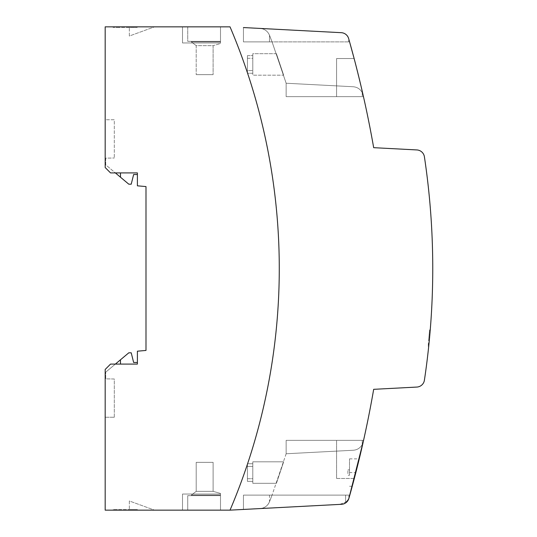 <?xml version="1.0" encoding="UTF-8"?>
<svg xmlns="http://www.w3.org/2000/svg" width="537" height="537" viewBox="0 0 537 537"><rect width="100%" height="100%" fill="white"/><g stroke="black" fill="none" stroke-linecap="round" stroke-linejoin="round"><path stroke-width="0.4" stroke-dasharray="2.69 2.01" d="M182.506 26.85L182.506 42.96L220.499 42.96L182.506 42.96L220.499 42.96L182.506 42.96L220.499 42.96L182.506 42.96L220.499 42.96L182.506 42.96L220.499 42.96L182.506 42.96L220.499 42.96L182.506 42.96L220.499 42.96L182.506 42.96L220.499 42.96L182.506 42.96L220.499 42.96L182.506 42.96L220.499 42.96L182.506 42.96L220.499 42.96L182.506 42.96L182.506 26.85L220.499 26.85L182.506 26.85L220.499 26.85L220.499 42.96L220.499 26.85L182.506 26.85L220.499 26.85L182.506 26.85L220.499 26.85L182.506 26.85L220.499 26.85L182.506 26.85L220.499 26.85L182.506 26.85L220.499 26.85L182.506 26.85L220.499 26.85L182.506 26.85L220.499 26.85L182.506 26.85L220.499 26.85L182.506 26.85L220.499 26.85L182.506 26.85L182.506 42.96L182.506 26.85M115.368 172.914L120.483 177.21L120.483 172.914L115.368 172.914L105.715 164.812L105.715 158.147L114.307 157.999L105.715 158.147L105.715 164.812L115.368 172.914L137.398 172.914L110.548 172.914L115.368 172.914L110.548 172.914L105.178 167.544L110.548 172.914L105.178 167.544L105.178 119.751L114.307 119.751L114.307 157.999L114.307 119.751L105.178 119.751L105.178 167.544L105.178 26.85L230.031 26.85A617.55 617.55 0 0 1 230.031 510.15L105.178 510.15L105.178 369.456L105.178 417.249L114.307 417.249L105.178 417.249L105.178 369.456L110.548 364.086L105.178 369.456L110.548 364.086L137.398 364.086L110.548 364.086L115.368 364.086L105.715 372.188L120.483 359.79L120.483 364.086L137.398 364.086L137.398 362.475L133.639 362.475L131.223 352.809L128.806 352.809L120.483 359.79L120.483 364.086L115.368 364.086M341.304 32.683A8.055 8.055 0 0 1 348.627 38.516C347.426 35.012 344.989 33.066 341.304 32.683C344.989 33.066 347.426 35.012 348.627 38.516C347.426 35.012 344.989 33.066 341.304 32.683C344.989 33.066 347.426 35.012 348.627 38.516C347.426 35.012 344.989 33.066 341.304 32.683C344.989 33.066 347.426 35.012 348.627 38.516C347.426 35.012 344.989 33.066 341.304 32.683C344.989 33.066 347.426 35.012 348.627 38.516C347.426 35.012 344.989 33.066 341.304 32.683C344.989 33.066 347.426 35.012 348.627 38.516C347.426 35.012 344.989 33.066 341.304 32.683C344.989 33.066 347.426 35.012 348.627 38.516C347.426 35.012 344.989 33.066 341.304 32.683C344.989 33.066 347.426 35.012 348.627 38.516C347.426 35.012 344.989 33.066 341.304 32.683C344.989 33.066 347.426 35.012 348.627 38.516C347.426 35.012 344.989 33.066 341.304 32.683C344.989 33.066 347.426 35.012 348.627 38.516C347.426 35.012 344.989 33.066 341.304 32.683C344.989 33.066 347.426 35.012 348.627 38.516C347.426 35.012 344.989 33.066 341.304 32.683C344.989 33.066 347.426 35.012 348.627 38.516C347.426 35.012 344.989 33.066 341.304 32.683A8.055 8.055 0 0 1 348.627 38.516A1074 1074 0 0 1 349.58 41.886L243.456 41.886L243.456 27.555L243.456 41.886L243.456 27.555L243.456 41.886L243.456 27.555L243.456 41.886L243.456 27.555L243.456 41.886L243.456 27.555L341.304 32.683L243.456 27.555L341.304 32.683L243.456 27.555L341.304 32.683L243.456 27.555L341.304 32.683L243.456 27.555L341.304 32.683L243.456 27.555L341.304 32.683L243.456 27.555L341.304 32.683L243.456 27.555L341.304 32.683L243.456 27.555L341.304 32.683L243.456 27.555L341.304 32.683L243.456 27.555L341.304 32.683L243.456 27.555L341.304 32.683L243.456 27.555L260.056 28.421L243.456 27.555L260.056 28.421L243.456 27.555L243.456 41.886L349.58 41.886L348.627 38.516A1074 1074 0 0 1 373.678 147.675M341.539 504.303C345.231 503.914 347.674 501.967 348.869 498.457A8.055 8.055 0 0 1 341.539 504.303C345.231 503.914 347.674 501.967 348.869 498.457C347.674 501.967 345.231 503.914 341.539 504.303C345.231 503.914 347.674 501.967 348.869 498.457C347.674 501.967 345.231 503.914 341.539 504.303C345.231 503.914 347.674 501.967 348.869 498.457A1074 1074 0 0 0 349.809 495.114A1074 1074 0 0 1 349.392 496.584A1074 1074 0 0 0 349.809 495.114A1074 1074 0 0 1 349.392 496.584A1074 1074 0 0 0 349.809 495.114A1074 1074 0 0 1 349.392 496.584A1074 1074 0 0 0 349.809 495.114A1074 1074 0 0 1 349.392 496.584A1074 1074 0 0 0 349.809 495.114A1074 1074 0 0 1 348.869 498.457A1074 1074 0 0 0 349.809 495.114A1074 1074 0 0 1 348.869 498.457C347.674 501.967 345.231 503.914 341.539 504.303L243.456 509.445L243.456 495.114L349.809 495.114A1074 1074 0 0 1 348.869 498.457C347.674 501.967 345.231 503.914 341.539 504.303L243.456 509.445L243.456 495.114L349.809 495.114A1074 1074 0 0 1 348.869 498.457C347.674 501.967 345.231 503.914 341.539 504.303L260.056 508.579C264.533 508.15 267.681 505.881 269.493 501.773A639.03 639.03 0 0 0 272.064 495.114L349.809 495.114A1074 1074 0 0 1 348.869 498.457A8.055 8.055 0 0 1 341.539 504.303L243.456 509.445L260.056 508.579L243.456 509.445L260.056 508.579L243.456 509.445L260.056 508.579L243.456 509.445L260.056 508.579L243.456 509.445L260.056 508.579L243.456 509.445L243.456 495.114L349.809 495.114A1074 1074 0 0 1 348.869 498.457A1074 1074 0 0 0 373.678 389.325L416.86 387.063A8.055 8.055 0 0 0 424.405 380.216A751.8 751.8 0 0 0 424.405 156.784A8.055 8.055 0 0 0 416.86 149.937M363.569 440.34A1074 1074 0 0 1 363.227 441.877A10.74 10.74 0 0 1 362.247 444.529C360.273 447.999 357.293 449.912 353.312 450.248C357.293 449.912 360.273 447.999 362.247 444.529C360.273 447.999 357.293 449.912 353.312 450.248L286.147 453.765L286.147 440.34L363.569 440.34A1074 1074 0 0 1 363.227 441.877A10.74 10.74 0 0 1 362.247 444.529C360.273 447.999 357.293 449.912 353.312 450.248C357.293 449.912 360.273 447.999 362.247 444.529C360.273 447.999 357.293 449.912 353.312 450.248L286.147 453.765L272.064 495.114L286.147 453.765L353.312 450.248L286.147 453.765L286.147 440.34L363.569 440.34A1074 1074 0 0 1 363.227 441.877A10.74 10.74 0 0 1 362.247 444.529C360.273 447.999 357.293 449.912 353.312 450.248C357.293 449.912 360.273 447.999 362.247 444.529C360.273 447.999 357.293 449.912 353.312 450.248L286.147 453.765L286.147 440.34L363.569 440.34A1074 1074 0 0 1 363.227 441.877A10.74 10.74 0 0 1 362.247 444.529L362.247 440.34L286.147 440.34L363.569 440.34A1074 1074 0 0 1 363.227 441.877A10.74 10.74 0 0 1 362.247 444.529L362.247 440.34L363.569 440.34A1074 1074 0 0 1 363.227 441.877A10.74 10.74 0 0 1 362.247 444.529L362.247 440.34L286.147 440.34L363.569 440.34A1074 1074 0 0 1 363.227 441.877A10.74 10.74 0 0 1 362.247 444.529L362.247 440.34L363.569 440.34A1074 1074 0 0 1 363.227 441.877A10.74 10.74 0 0 1 362.247 444.529L362.247 440.34L286.147 440.34L286.147 453.765L286.147 440.34L286.147 453.765L353.312 450.248C357.293 449.912 360.273 447.999 362.247 444.529L362.247 440.34L363.569 440.34A1074 1074 0 0 1 363.227 441.877A10.74 10.74 0 0 1 362.247 444.529L362.247 440.34L363.569 440.34A1074 1074 0 0 1 363.227 441.877A10.74 10.74 0 0 1 362.247 444.529L362.247 440.34L363.569 440.34A1074 1074 0 0 1 363.227 441.877A10.74 10.74 0 0 1 362.247 444.529L362.247 440.34L363.569 440.34A1074 1074 0 0 1 363.227 441.877A10.74 10.74 0 0 1 362.247 444.529L362.247 440.34L363.569 440.34L336.592 440.34L363.569 440.34L336.592 440.34L336.592 478.467L336.592 440.34L336.592 478.467L336.592 440.34L363.569 440.34A1074.081 1074.081 180 0 1 354.313 478.467A1074.081 1074.081 -0 0 0 363.569 440.34A1074.081 1074.081 0 0 1 354.313 478.467A1074.081 1074.081 180 0 0 363.569 440.34A1074.081 1074.081 180 0 1 354.313 478.467A1074.081 1074.081 0 0 0 363.569 440.34M355.843 472.56C351.238 490.153 351.238 490.153 355.843 472.56C351.238 490.153 351.238 490.153 355.843 472.56C360.246 454.967 360.246 454.967 355.843 472.56C360.246 454.967 360.246 454.967 355.843 472.56L349.513 472.56L349.513 458.873L349.513 472.56M354.313 478.467L336.592 478.467L336.592 440.34L336.592 478.467L354.313 478.467M349.513 475.245L349.513 469.875L349.513 475.245L347.902 475.245L347.902 469.875L347.902 475.245L349.513 475.245M347.902 469.875L349.513 469.875L347.902 469.875M429.499 338.297L430.036 332.343M428.835 338.236L428.117 346.526L428.835 338.236C429.754 327.536 429.754 327.536 428.835 338.236C429.754 327.536 429.754 327.536 428.835 338.236M363.462 96.66L336.592 96.66L363.462 96.66L336.592 96.66L336.592 58.533L336.592 96.66L336.592 58.533L354.125 58.533L336.592 58.533L354.125 58.533L336.592 58.533L336.592 96.66L336.592 58.533L354.125 58.533L336.592 58.533L336.592 96.66L363.462 96.66L336.592 96.66L363.462 96.66L336.592 96.66L336.592 58.533L354.125 58.533L336.592 58.533L336.592 96.66L363.462 96.66L336.592 96.66L336.592 58.533L354.125 58.533L336.592 58.533L354.125 58.533L336.592 58.533L336.592 96.66L363.462 96.66L336.592 96.66L336.592 58.533L354.125 58.533L336.592 58.533L336.592 96.66L363.462 96.66L336.592 96.66L336.592 58.533L354.125 58.533L336.592 58.533L336.592 96.66L363.462 96.66L336.592 96.66L336.592 58.533L336.592 96.66L363.462 96.66L336.592 96.66L336.592 58.533L354.125 58.533L336.592 58.533L336.592 96.66L363.462 96.66L336.592 96.66L336.592 58.533L354.125 58.533L336.592 58.533L336.592 96.66L363.462 96.66L336.592 96.66L336.592 58.533L354.125 58.533L336.592 58.533L336.592 96.66L363.462 96.66L286.147 96.66L286.147 83.235L286.147 96.66L363.462 96.66L286.147 96.66L286.147 83.235L286.147 96.66L363.462 96.66L286.147 96.66L286.147 83.235L286.147 96.66L363.462 96.66L286.147 96.66L286.147 83.235L353.198 86.746L286.147 83.235L286.147 96.66L363.462 96.66A1074.081 1074.081 0 0 0 354.125 58.533A1074.081 1074.081 -0 0 1 363.462 96.66A1074.081 1074.081 0 0 0 354.125 58.533A1074.081 1074.081 0 0 1 363.462 96.66A1074.081 1074.081 0 0 0 354.125 58.533A1074 1074 0 0 1 363.462 96.66A1074.081 1074.081 0 0 0 354.125 58.533A1074.081 1074.081 -0 0 1 363.462 96.66A1074.081 1074.081 -0 0 0 354.125 58.533A1074.081 1074.081 -0 0 1 363.462 96.66A1074.081 1074.081 0 0 0 354.125 58.533A1074.081 1074.081 -0 0 1 363.462 96.66A1074.081 1074.081 0 0 0 354.125 58.533A1074.081 1074.081 -0 0 1 363.462 96.66A1074.081 1074.081 -0 0 0 354.125 58.533A1074.081 1074.081 0 0 1 363.462 96.66A1074.081 1074.081 -0 0 0 354.125 58.533A1074.081 1074.081 0 0 1 363.462 96.66A1074.081 1074.081 0 0 0 354.125 58.533A1074.081 1074.081 -0 0 1 363.462 96.66A1074.081 1074.081 -0 0 0 354.125 58.533A1074.081 1074.081 0 0 1 363.462 96.66A1074 1074 0 0 0 363.106 95.096A1074 1074 0 0 1 363.462 96.66A1074 1074 0 0 0 363.106 95.096A1074 1074 0 0 1 363.462 96.66A1074 1074 0 0 0 363.106 95.096A10.74 10.74 0 0 0 362.247 92.686A10.74 10.74 0 0 1 363.106 95.096A10.74 10.74 0 0 0 362.247 92.686A10.74 10.74 0 0 1 363.106 95.096A10.74 10.74 0 0 0 362.247 92.686C360.3 89.082 357.28 87.101 353.198 86.746L286.147 83.235L272.064 41.886A639.03 639.03 0 0 0 269.493 35.227C267.681 31.119 264.533 28.85 260.056 28.421C264.533 28.85 267.681 31.119 269.493 35.227C267.681 31.119 264.533 28.85 260.056 28.421C264.533 28.85 267.681 31.119 269.493 35.227C267.681 31.119 264.533 28.85 260.056 28.421C264.533 28.85 267.681 31.119 269.493 35.227A639.03 639.03 0 0 1 272.064 41.886L286.147 83.235L353.198 86.746C357.28 87.101 360.3 89.082 362.247 92.686C360.3 89.082 357.28 87.101 353.198 86.746L286.147 83.235L353.198 86.746C357.28 87.101 360.3 89.082 362.247 92.686C360.3 89.082 357.28 87.101 353.198 86.746C357.28 87.101 360.3 89.082 362.247 92.686A10.74 10.74 0 0 1 363.106 95.096A1074 1074 0 0 1 363.462 96.66L354.125 58.533L362.764 93.586M348.627 38.516A1074 1074 0 0 1 349.58 41.886L243.456 41.886L349.58 41.886A1074 1074 0 0 0 348.627 38.516A1074 1074 0 0 1 349.58 41.886A1074 1074 0 0 0 348.627 38.516A1074 1074 0 0 1 349.58 41.886A1074 1074 0 0 0 348.627 38.516A1074 1074 0 0 1 349.58 41.886A1074 1074 0 0 0 348.627 38.516A1074 1074 0 0 1 349.58 41.886A1074 1074 0 0 0 348.627 38.516A1074 1074 0 0 1 349.58 41.886A1074 1074 0 0 0 348.627 38.516A1074 1074 0 0 1 349.58 41.886A1074 1074 0 0 0 348.627 38.516A1074 1074 0 0 1 349.58 41.886A1074 1074 0 0 0 348.627 38.516A1074 1074 0 0 1 349.58 41.886A1074 1074 0 0 0 348.627 38.516A1074 1074 0 0 1 349.58 41.886A1074 1074 0 0 0 348.627 38.516A1074 1074 0 0 1 349.58 41.886L348.627 38.516L348.627 41.886M243.456 27.555L243.456 41.886L272.064 41.886L243.456 41.886L243.456 27.555M269.493 35.227A639.03 639.03 0 0 1 272.064 41.886A639.03 639.03 0 0 0 269.493 35.227A639.03 639.03 0 0 1 272.064 41.886A639.03 639.03 0 0 0 269.493 35.227L269.493 41.886L269.493 35.227M283.65 75.18L276.414 53.7L283.65 75.18L276.414 53.7L283.65 75.18L252.793 75.18L252.793 58.291L247.423 58.291L247.423 55.633L247.423 73.247L247.423 58.291L252.793 58.291L252.793 75.18L283.65 75.18M276.414 53.7L252.793 53.7L252.793 55.633L247.423 55.633L247.423 70.589L252.793 70.589L247.423 70.589L247.423 55.633L252.793 55.633L252.793 70.589L252.793 53.7L252.793 70.589L252.793 53.7L276.414 53.7M252.793 73.247L247.423 73.247L252.793 73.247L252.793 75.18L252.793 58.291L252.793 73.247M137.398 185.822L145.99 186.574L145.99 350.439L137.398 351.191M129.343 26.85L154.562 26.85L129.343 26.85L137.244 26.85L129.343 26.85L129.343 27.387L129.343 26.85L129.343 27.387L137.244 27.387L129.343 27.387L129.343 26.85M119.254 26.85L137.244 26.85L113.079 26.85L119.254 26.85L119.254 27.387L137.244 27.387L113.079 27.387L119.254 27.387L119.254 26.85M187.742 26.85L220.499 26.85L187.742 26.85L187.742 41.349L220.499 41.349L187.742 41.349L220.499 41.349L220.499 41.886L191.367 41.886L196.2 45.645L213.115 45.645L220.499 43.578L220.499 41.349L187.742 41.349L187.742 26.85M230.031 26.85A617.55 617.55 0 0 1 230.031 510.15A617.55 617.55 0 0 0 230.031 26.85M137.398 172.914L137.398 174.525L133.639 174.525L131.223 184.191L128.806 184.191L120.483 177.21L120.483 172.914L137.398 172.914L137.398 174.525L137.398 172.914M114.307 417.249L114.307 379.001L105.715 378.853L105.715 372.188L105.715 378.853L114.307 379.001L114.307 417.249M196.2 74.643L213.115 74.643L196.2 74.643L196.2 45.645L213.115 45.645L213.115 74.643L213.115 45.645L220.499 43.578L220.499 41.886L220.499 43.578L213.115 45.645L220.499 43.578L220.499 41.349L220.499 41.886L191.367 41.886L196.2 45.645L196.2 74.643L196.2 45.645L213.115 45.645L213.115 74.643L196.2 74.643L213.115 74.643L213.115 45.645L196.2 45.645L196.2 74.643M182.506 510.15L220.499 510.15L182.506 510.15L220.499 510.15L182.506 510.15L220.499 510.15L182.506 510.15L220.499 510.15L182.506 510.15L220.499 510.15L182.506 510.15L220.499 510.15L182.506 510.15L220.499 510.15L182.506 510.15L220.499 510.15L182.506 510.15L182.506 494.04L220.499 494.04L182.506 494.04L220.499 494.04L182.506 494.04L220.499 494.04L182.506 494.04L220.499 494.04L182.506 494.04L220.499 494.04L182.506 494.04L220.499 494.04L182.506 494.04L220.499 494.04L182.506 494.04L220.499 494.04L182.506 494.04L182.506 510.15M119.409 510.15L154.562 510.15L119.409 510.15L119.409 509.613L137.398 509.613L129.343 509.613L129.343 510.15L129.343 509.613L137.398 509.613L113.233 509.613L119.409 509.613L119.409 510.15M220.499 26.85L220.499 41.349L191.367 41.349L191.367 41.886L196.2 45.645L191.367 41.886L191.367 41.349L220.499 41.349L220.499 26.85L220.499 42.96L220.499 26.85M120.483 364.086L120.483 359.79M137.398 364.086L137.398 362.475L137.398 364.086M220.499 510.15L220.499 494.04L220.499 510.15L220.499 494.04L220.499 510.15L220.499 494.04L220.499 510.15L220.499 494.04L220.499 510.15L220.499 494.04L220.499 510.15L220.499 494.04L220.499 510.15L220.499 494.04L220.499 510.15L220.499 495.651L187.742 495.651L220.499 495.651L220.499 495.114L220.499 495.651L191.367 495.651L191.367 495.114L191.367 495.651L220.499 495.651L187.742 495.651L220.499 495.651L220.499 495.114L191.367 495.114L220.499 495.114L220.499 493.422L220.499 495.651L191.367 495.651L191.367 495.114L196.2 491.355L213.115 491.355L220.499 493.422L220.499 495.114L191.367 495.114L196.2 491.355L196.2 462.357L213.115 462.357L196.2 462.357L196.2 491.355L213.115 491.355L213.115 462.357L213.115 491.355L220.499 493.422L220.499 495.651L187.742 495.651L220.499 495.651L220.499 495.114L191.367 495.114L196.2 491.355L213.115 491.355L220.499 493.422L213.115 491.355L213.115 462.357L196.2 462.357L196.2 491.355L196.2 462.357L213.115 462.357L213.115 491.355L220.499 493.422L220.499 495.651L187.742 495.651L220.499 495.651L191.367 495.651L220.499 495.651L220.499 495.114L191.367 495.114L196.2 491.355L213.115 491.355L220.499 493.422L213.115 491.355L213.115 462.357L213.115 491.355L220.499 493.422L220.499 495.114L191.367 495.114L191.367 495.651L191.367 495.114L196.2 491.355L213.115 491.355L213.115 462.357L196.2 462.357L213.115 462.357L213.115 491.355L196.2 491.355L196.2 462.357L196.2 491.355L196.2 462.357L196.2 491.355L213.115 491.355L196.2 491.355L191.367 495.114L220.499 495.114L191.367 495.114L191.367 495.651L220.499 495.651L220.499 510.15L220.499 494.04L220.499 510.15M187.742 510.15L187.742 495.651L187.742 510.15M129.343 500.974L129.343 509.613L129.343 500.974L154.562 510.15L129.343 500.974M129.343 510.15L129.343 509.613L129.343 510.15M137.398 510.15L137.398 509.613L137.398 510.15M113.233 510.15L113.233 509.613L113.233 510.15M191.367 495.114L191.367 495.651L191.367 495.114L196.2 491.355L191.367 495.114M196.2 462.357L213.115 462.357L196.2 462.357M120.483 172.914L120.483 177.21M269.493 501.773C267.681 505.881 264.533 508.15 260.056 508.579L243.456 509.445L243.456 495.114L272.064 495.114A639.03 639.03 0 0 1 269.493 501.773C267.681 505.881 264.533 508.15 260.056 508.579C264.533 508.15 267.681 505.881 269.493 501.773C267.681 505.881 264.533 508.15 260.056 508.579C264.533 508.15 267.681 505.881 269.493 501.773C267.681 505.881 264.533 508.15 260.056 508.579C264.533 508.15 267.681 505.881 269.493 501.773C267.681 505.881 264.533 508.15 260.056 508.579C264.533 508.15 267.681 505.881 269.493 501.773A639.03 639.03 0 0 0 272.064 495.114A639.03 639.03 0 0 1 269.493 501.773C267.681 505.881 264.533 508.15 260.056 508.579A10.74 10.74 0 0 0 269.493 501.773A639.03 639.03 0 0 0 272.064 495.114A639.03 639.03 0 0 1 269.493 501.773A639.03 639.03 0 0 0 272.064 495.114A639.03 639.03 0 0 1 269.493 501.773A639.03 639.03 0 0 0 272.064 495.114A639.03 639.03 0 0 1 269.493 501.773A639.03 639.03 0 0 0 272.064 495.114A639.03 639.03 0 0 1 269.493 501.773L269.493 495.114M243.456 509.445L243.456 495.114L348.869 495.114L243.456 495.114L348.869 495.114L243.456 495.114L345.627 495.114L243.456 495.114L345.627 495.114L243.456 495.114L243.456 509.445L243.456 495.114L243.456 509.445L243.456 495.114L243.456 509.445L243.456 495.114L243.456 509.445L243.456 495.114L243.456 509.445L243.456 495.114L243.456 509.445L243.456 495.114L243.456 509.445L243.456 495.114L348.869 495.114L243.456 495.114L243.456 509.445L243.456 495.114L243.456 509.445L243.456 495.114L345.627 495.114L243.456 495.114L243.456 509.445M283.65 461.82L276.414 483.3L283.65 461.82L276.414 483.3L283.65 461.82L276.414 483.3L283.65 461.82L276.414 483.3L283.65 461.82L252.793 461.82L283.65 461.82L252.793 461.82L252.793 478.709L252.793 461.82L252.793 478.709L252.793 461.82L252.793 463.753L247.423 463.753L252.793 463.753L252.793 478.709L247.423 478.709L247.423 481.367L252.793 481.367L252.793 483.3L276.414 483.3L252.793 483.3L252.793 466.411L252.793 481.367L252.793 466.411L247.423 466.411L252.793 466.411L252.793 483.3L252.793 466.411L247.423 466.411L247.423 463.753L252.793 463.753L252.793 461.82L283.65 461.82M247.423 478.709L252.793 478.709L252.793 461.82L252.793 478.709L247.423 478.709L247.423 463.753L247.423 481.367L247.423 463.753L247.423 481.367L252.793 481.367L252.793 466.411L247.423 466.411L247.423 463.753L252.793 463.753L252.793 478.709L247.423 478.709L247.423 463.753L247.423 478.709M252.793 483.3L276.414 483.3L252.793 483.3L252.793 466.411L252.793 481.367L247.423 481.367L252.793 481.367L252.793 483.3M349.809 495.114L345.627 495.114L349.809 495.114M339.619 504.404L345.627 502.176L339.619 504.404M349.392 496.584A10.74 10.74 0 0 1 345.627 502.176L345.627 495.114L345.627 502.176A10.74 10.74 0 0 0 349.392 496.584A10.74 10.74 0 0 1 345.627 502.176A10.74 10.74 0 0 0 349.392 496.584A10.74 10.74 0 0 1 345.627 502.176A10.74 10.74 0 0 0 349.392 496.584A10.74 10.74 0 0 1 345.627 502.176A10.74 10.74 0 0 0 349.392 496.584M286.147 453.765L286.147 440.34L286.147 453.765L286.147 440.34L286.147 453.765L353.312 450.248L286.147 453.765L286.147 440.34L286.147 453.765L286.147 440.34L286.147 453.765L353.312 450.248C357.293 449.912 360.273 447.999 362.247 444.529L362.247 440.34L362.247 444.529C360.273 447.999 357.293 449.912 353.312 450.248L286.147 453.765M191.367 41.886L220.499 41.886L191.367 41.886L191.367 41.349L191.367 41.886M129.343 36.026L129.343 27.387L129.343 36.026L154.562 26.85L129.343 36.026M113.079 26.85L113.079 27.387L113.079 26.85M137.244 26.85L137.244 27.387L137.244 26.85M362.247 92.686L362.247 96.66L362.247 92.686M348.869 498.457L348.869 495.114M349.513 458.867L359.26 458.867M428.117 346.526L428.687 346.58M430.231 330.007L429.546 329.94M352.245 486.253L349.513 486.253"/><path stroke-width="0.81" d="M105.178 369.456L110.548 364.086L137.398 364.086L137.398 351.191L145.99 350.439L145.99 186.574L137.398 185.822L137.398 172.914L110.548 172.914L105.178 167.544L105.178 26.85L230.031 26.85A617.55 617.55 0 0 1 230.031 510.15L341.539 504.303L230.031 510.15L105.178 510.15L105.178 369.456M243.456 27.555L341.304 32.683L243.456 27.555M416.86 149.937L373.678 147.675L416.86 149.937A8.055 8.055 0 0 1 424.405 156.784A751.8 751.8 0 0 1 424.405 380.216A8.055 8.055 0 0 1 416.86 387.063L373.678 389.325A1074 1074 0 0 1 348.869 498.457L363.569 440.34M363.227 441.884L348.869 498.457A8.055 8.055 0 0 1 341.539 504.303L243.456 509.445L341.539 504.303M341.304 32.683A8.055 8.055 0 0 1 348.627 38.516A1074 1074 0 0 1 373.678 147.675M429.499 338.297C428.459 348.983 428.459 348.983 429.499 338.297C428.459 348.983 428.459 348.983 429.499 338.297C430.452 327.604 430.452 327.604 429.499 338.297M430.036 332.343L430.231 330.013M354.125 58.533L349.58 41.886L354.125 58.533M362.764 93.586L363.462 96.66M120.483 172.914L120.483 177.21L128.806 184.191L131.223 184.191L133.639 174.525L137.398 174.525L137.398 185.822M115.368 364.086L128.806 352.809L131.223 352.809L133.639 362.475L137.398 362.475L137.398 351.191M120.483 364.086L120.483 359.79M120.483 177.21L115.368 172.914"/></g></svg>
